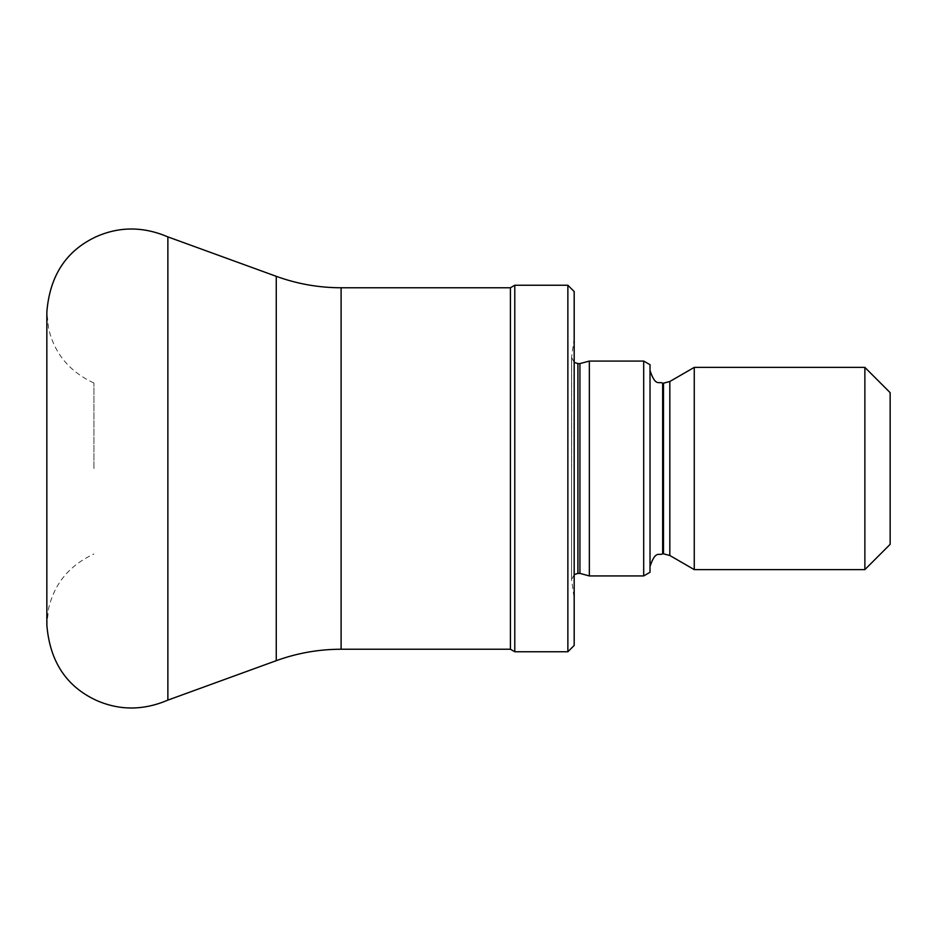 <?xml version="1.0" encoding="UTF-8"?>
<svg xmlns="http://www.w3.org/2000/svg" width="937" height="937" viewBox="0 0 937 937"><rect width="100%" height="100%" fill="white"/><g stroke="black" fill="none" stroke-linecap="round" stroke-linejoin="round"><path stroke-width="0.7" stroke-dasharray="4.68 3.51" d="M574.182 468.5L574.182 338.327L574.182 468.5M574.182 291.559L574.182 645.441M567.869 285.246L567.869 651.754M514.788 285.246L514.788 651.754M510.407 287.764L510.407 649.236M167.875 236.885L167.875 700.115M93.923 468.5L93.923 383.022L93.923 468.5M890.15 392.673L890.15 544.327M864.874 367.386L864.874 569.614M694.258 367.386L694.258 569.614M650.02 468.5L650.02 370.548L650.02 468.5M650.02 364.716L650.02 572.284M643.696 361.073L643.696 575.927M589.35 361.073L589.35 575.927M579.921 363.603L579.921 573.397M571.652 468.5L571.652 356.4L571.652 468.5M577.906 363.603L577.906 573.397M341.103 287.764L341.103 649.236M276.263 276.333L276.263 660.667M669.826 381.5L669.826 555.5M663.501 383.186L663.501 553.814M662.658 383.186L662.658 553.814M574.182 338.327L571.582 357.278L571.582 579.722L574.182 598.673M574.182 362.396L571.582 357.278L571.582 579.722L574.182 574.604M93.923 383.022C69.525 371.684 54.416 353.472 48.583 328.407L46.85 312.033L46.85 624.967L48.583 608.593C54.416 583.528 69.525 565.316 93.923 553.978"/><path stroke-width="1.41" d="M567.869 651.754L574.182 645.441L574.182 291.559L567.869 285.246L514.788 285.246L514.788 651.754L567.869 651.754L567.869 285.246M514.788 651.754L510.407 649.236L510.407 287.764L514.788 285.246M167.875 468.5L167.875 236.885C143.373 226.438 119.479 226.379 96.195 236.71C66.211 250.636 49.766 275.736 46.85 312.033L46.85 624.967C49.766 661.264 66.211 686.364 96.195 700.29C119.479 710.621 143.373 710.562 167.875 700.115L167.875 468.5M864.874 569.614L890.15 544.327L890.15 392.673L864.874 367.386L694.258 367.386L694.258 569.614L864.874 569.614L864.874 367.386M643.696 575.927L650.02 572.284L650.02 364.716L643.696 361.073L589.35 361.073L589.35 575.927L643.696 575.927L643.696 361.073M589.35 575.927L579.921 573.397L579.921 363.603L589.35 361.073M579.921 573.397L577.906 573.397L577.906 363.603L574.182 362.396M510.407 649.236L341.103 649.236L341.103 287.764L510.407 287.764M341.103 649.236C318.826 649.259 297.216 653.077 276.263 660.667L276.263 276.333C297.216 283.923 318.826 287.741 341.103 287.764M669.826 381.5L663.501 383.186L663.501 553.814L669.826 555.5L669.826 381.5L694.258 367.386M663.501 553.814L662.658 553.814L662.658 383.186C658.992 381.008 655.631 387.321 650.02 370.548M577.906 573.397L574.182 574.604M276.263 276.333L167.875 236.885M276.263 660.667L167.875 700.115M669.826 555.5L694.258 569.614M663.501 383.186L662.658 383.186M662.658 553.814C658.992 555.992 655.631 549.679 650.02 566.452M579.921 363.603L577.906 363.603"/></g></svg>
